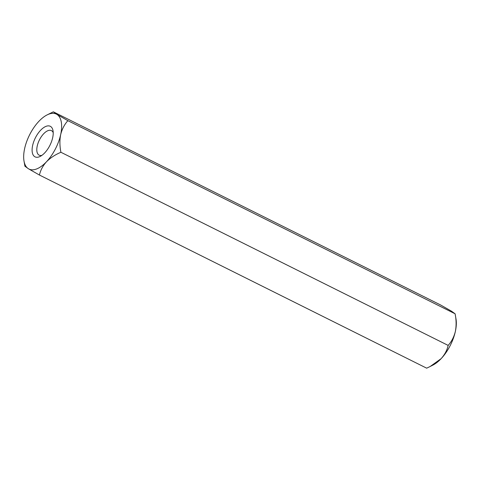 <?xml version="1.0" encoding="UTF-8"?>
<svg xmlns="http://www.w3.org/2000/svg" width="480" height="480" viewBox="0 0 480 480"><rect width="100%" height="100%" fill="white"/><g stroke="black" fill="none" stroke-linecap="round" stroke-linejoin="round"><path stroke-width="0.72" d="M60.924 152.28C55.248 154.656 50.424 157.83 46.452 161.802A30.702 14.694 -63.5 0 0 60.666 134.616C59.592 140.28 59.676 146.166 60.924 152.28L448.152 345.402C447.138 350.112 444.804 354.522 441.138 358.65A30.702 14.694 -63.5 0 0 455.358 331.458C456.432 325.806 456.348 319.92 455.1 313.794L67.872 120.672L56.874 114.39A30.702 14.694 -63.5 0 0 46.974 114.972A30.702 14.694 -63.5 0 0 38.862 121.35A30.702 14.694 -63.5 0 0 24.642 148.542A30.702 14.694 -63.5 0 0 24 161.028A30.702 14.694 -63.5 0 0 28.44 168.762L24.9 166.206L24 161.028M448.152 345.402C451.572 341.622 453.978 336.978 455.358 331.458A30.702 14.694 -63.5 0 0 456 318.972L455.1 313.794L451.56 311.238L440.562 304.956L53.334 111.828L56.874 114.39A30.702 14.694 -63.5 0 1 60.666 134.616C62.046 129.108 64.446 124.458 67.872 120.672M39.438 175.044L28.44 168.762A30.702 14.694 -63.5 0 0 46.452 161.802C42.816 165.87 40.482 170.286 39.438 175.044L426.666 368.172L430.176 366.492L441.138 358.65A30.702 14.694 -63.5 0 1 433.026 365.028L430.176 366.492M46.974 114.972L53.334 111.828M53.214 132.708A13.728 6.57 -63.5 0 0 51.414 130.608A13.728 6.57 -63.5 0 0 47.976 130.65A13.728 6.57 -63.5 0 0 37.236 146.004A13.728 6.57 -63.5 0 0 39.162 155.172A13.728 6.57 -63.5 0 0 41.922 155.346M32.64 145.446A17.076 8.172 116.5 0 1 43.362 127.824A17.076 8.172 116.5 0 1 53.034 130.758A17.076 8.172 116.5 0 1 40.254 156.372A17.076 8.172 116.5 0 1 32.64 145.446"/></g></svg>
